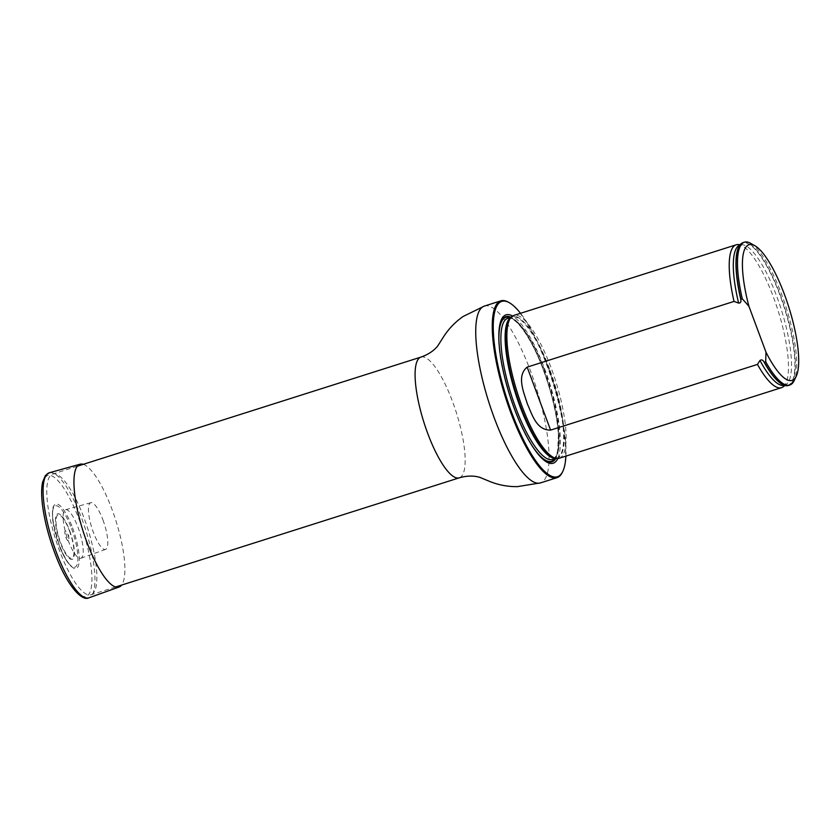 <?xml version="1.0" encoding="UTF-8"?>
<svg xmlns="http://www.w3.org/2000/svg" width="840" height="840" viewBox="0 0 840 840"><rect width="100%" height="100%" fill="white"/><g stroke="black" fill="none" stroke-linecap="round" stroke-linejoin="round"><path stroke-width="0.63" stroke-dasharray="4.2 3.15" d="M93.566 592.904A63.336 16.926 -107.6 0 1 90.993 594.794A63.336 16.926 -107.6 0 1 55.692 539.553A63.336 16.926 -107.6 0 1 52.647 474.065A63.336 16.926 -107.6 0 1 86.173 523.908A63.336 16.926 -107.6 0 1 93.566 592.904M565.898 456.141A92.011 24.591 72.4 0 0 520.527 313.299M557.781 458.524A77.858 20.811 72.4 0 0 549.444 382.736A77.858 20.811 72.4 0 0 512.526 316.029M508.505 302.243A92.757 24.791 -107.6 0 1 552.552 381.749A92.757 24.791 -107.6 0 1 562.453 472.112M559.178 458.272A74.939 20.024 72.4 0 0 555.587 380.793A74.939 20.024 72.4 0 0 513.817 315.431M750.614 243.306A74.939 20.024 -107.6 0 1 786.198 307.545A74.939 20.024 -107.6 0 1 794.199 380.552M743.053 242.624A74.939 20.024 -107.6 0 1 784.823 307.986A74.939 20.024 -107.6 0 1 788.424 385.476M783.258 386.747A74.939 20.024 72.4 0 0 777.935 310.17A74.939 20.024 72.4 0 0 738.098 244.555M72.576 527.856A33.779 9.03 -107.6 0 1 73.847 568.228A33.779 9.03 -107.6 0 1 57.33 539.028A33.779 9.03 -107.6 0 1 53.97 505.659A33.779 9.03 -107.6 0 1 72.576 527.856M67.924 534.681A5.24 1.397 -107.6 0 1 68.943 538.902A5.24 1.397 -107.6 0 1 67.137 539.91A5.24 1.397 -107.6 0 1 64.827 532.665A5.24 1.397 -107.6 0 1 66.885 532.434A5.24 1.397 -107.6 0 1 67.924 534.681M83.255 464.342A64.428 17.22 -107.6 0 1 112.077 509.555A64.428 17.22 -107.6 0 1 121.601 585.081M102.953 519.95A24.496 6.542 -107.6 0 1 105.609 549.392A24.496 6.542 -107.6 0 1 91.896 528.056A24.496 6.542 -107.6 0 1 90.783 502.709A24.496 6.542 -107.6 0 1 102.953 519.95M68.145 540.372A25.442 6.804 72.4 0 0 80.913 558.232A25.442 6.804 72.4 0 0 78.141 527.646A25.442 6.804 72.4 0 0 65.51 509.744A25.442 6.804 72.4 0 0 68.145 540.372M420.945 357.094A63.336 16.926 -107.6 0 1 454.471 406.938A63.336 16.926 -107.6 0 1 461.864 475.933A63.336 16.926 -107.6 0 1 459.291 477.824M484.323 306.096A92.757 24.791 -107.6 0 1 533.41 379.092A92.757 24.791 -107.6 0 1 544.257 480.144A92.757 24.791 -107.6 0 1 540.477 482.906M555.513 458.315A74.014 19.782 72.4 0 0 556.784 458.073L555.86 458.367A76.157 20.349 72.4 0 0 543.848 370.23A76.157 20.349 72.4 0 0 511.035 317.279L511.969 316.985A74.014 19.782 72.4 0 0 510.794 317.52M498.844 333.869A76.157 20.349 72.4 0 0 498.813 334.582A76.157 20.349 72.4 0 0 535.878 451.28A76.157 20.349 72.4 0 0 536.319 451.846M549.528 368.802A74.162 19.814 72.4 0 0 510.258 318.034L511.969 316.985A74.014 19.782 72.4 0 1 548.919 369.022A74.014 19.782 72.4 0 1 556.784 458.073L554.778 458.199A74.162 19.814 72.4 0 0 549.528 368.802M544.677 370.367A74.014 19.782 72.4 0 0 507.728 318.329C515.12 315.221 531.993 338.478 543.564 370.514C552.3 394.558 557.246 416.209 558.39 435.467L557.676 450.397C556.626 455.627 554.915 458.63 552.531 459.417A74.014 19.782 72.4 0 0 544.677 370.367M543.585 370.43A75.516 20.181 72.4 0 0 510.163 317.552A75.516 20.181 72.4 0 1 543.585 370.43A75.516 20.181 72.4 0 1 554.967 458.651A75.516 20.181 72.4 0 0 543.585 370.43M498.918 340.82A75.516 20.181 72.4 0 0 532.361 446.135A75.516 20.181 72.4 0 1 498.918 340.798M780.328 383.093A74.55 19.918 72.4 0 0 784.434 308.112A74.55 19.918 72.4 0 0 737.814 249.228M784.413 385.329A73.605 19.667 72.4 0 0 786.376 384.363A73.605 19.667 72.4 0 0 781.158 309.151A73.605 19.667 72.4 0 0 742.025 244.703A73.605 19.667 72.4 0 0 739.861 245.049M71.526 528.496A32.141 8.589 -107.6 0 1 71.61 566.255A32.141 8.589 -107.6 0 1 52.49 514.846A32.141 8.589 -107.6 0 1 71.526 528.496M69.458 530.912A22.754 6.08 -107.6 0 1 69.52 557.645A22.754 6.08 -107.6 0 1 55.986 521.252A22.754 6.08 -107.6 0 1 69.458 530.912M69.636 530.639A23.909 6.384 -107.6 0 1 69.699 558.716A23.909 6.384 -107.6 0 1 55.482 520.485A23.909 6.384 -107.6 0 1 69.636 530.639M49.329 472.763A65.583 17.525 -107.6 0 1 81.911 518.92A65.583 17.525 -107.6 0 1 89.03 597.775M79.349 520.149A63.42 16.947 -107.6 0 1 79.517 594.625A63.42 16.947 -107.6 0 1 41.801 493.217A63.42 16.947 -107.6 0 1 79.349 520.149M77.238 466.253L52.647 474.065M115.584 586.992L90.993 594.794M498.876 333.123L498.813 334.582C496.902 364.613 516.989 427.865 535.878 451.28L536.77 452.445M784.917 385.487L786.376 384.363C787.07 385.613 784.99 385.151 780.15 382.967M740.187 244.629L742.025 244.703C741.867 243.285 740.439 244.871 737.74 249.448M73.847 568.228C68.995 565.562 64.26 558.369 59.619 546.651L52.836 521.147C52.08 511.959 52.458 506.793 53.97 505.659M68.943 538.902L68.649 535.437L66.885 532.434M90.783 502.709L65.51 509.744M105.609 549.392L80.913 558.232"/><path stroke-width="1.26" d="M520.527 313.299A92.011 24.591 72.4 0 0 509.355 302.726A92.011 24.591 72.4 0 0 504.798 392.038A92.011 24.591 72.4 0 0 561.204 473.981A92.011 24.591 72.4 0 0 562.874 471.23A92.011 24.591 72.4 0 0 565.898 456.141M512.526 316.029A77.858 20.811 72.4 0 0 498.876 333.123A77.858 20.811 72.4 0 0 536.77 452.445A77.858 20.811 72.4 0 0 556.343 460.919A77.858 20.811 72.4 0 0 557.781 458.524M562.874 471.23L562.453 472.112A92.757 24.791 -107.6 0 1 560.774 474.894A92.757 24.791 -107.6 0 1 557.004 477.666A92.757 24.791 -107.6 0 1 505.302 396.764A92.757 24.791 -107.6 0 1 500.85 300.846A92.757 24.791 -107.6 0 1 508.505 302.243L509.355 302.726M740.187 244.629L738.098 244.555A74.939 20.024 72.4 0 0 736.166 244.808L513.817 315.431A74.939 20.024 72.4 0 0 511.539 316.806A74.939 20.024 72.4 0 0 510.762 317.667A74.939 20.024 72.4 0 0 517.986 394.706A74.939 20.024 72.4 0 0 556.521 458.462A74.939 20.024 72.4 0 0 559.178 458.272L781.536 387.66A74.939 20.024 72.4 0 0 783.258 386.747L784.917 385.487M748.923 306.285A71.19 19.026 -107.6 0 1 754.876 245.732A71.19 19.026 -107.6 0 1 788.687 306.757A71.19 19.026 -107.6 0 1 796.288 376.11A71.19 19.026 -107.6 0 1 765.965 352.118L748.923 306.285L742.287 298.798A74.939 20.024 -107.6 0 1 744.429 242.183A74.939 20.024 -107.6 0 1 750.614 243.306L754.876 245.732M796.288 376.11L794.199 380.552A74.939 20.024 -107.6 0 1 789.8 385.035A74.939 20.024 -107.6 0 1 765.712 361.788L764.337 362.229L763.76 361.526C762.594 359.825 761.334 359.478 759.969 360.476L757.46 364.413L550.589 430.112C536.361 430.269 532.172 414.624 527.331 403.851C524.066 392.837 516.191 376.047 527.163 367.122L734.034 301.413L738.633 303.093C740.365 303.104 741.132 302.117 740.922 300.121L740.912 299.229A74.939 20.024 -107.6 0 1 737.888 249.018A74.939 20.024 -107.6 0 1 743.053 242.624L744.429 242.183M765.965 352.118L765.712 361.788M789.8 385.035L788.424 385.476A74.939 20.024 -107.6 0 1 780.507 383.229A74.939 20.024 -107.6 0 1 764.337 362.229M740.912 299.229L742.287 298.798M757.46 364.413A74.939 20.024 72.4 0 0 781.536 387.66M736.166 244.808A74.939 20.024 72.4 0 0 733.121 247.044A74.939 20.024 72.4 0 0 734.034 301.413M121.601 585.081A64.428 17.22 -107.6 0 1 119.081 587.024A64.428 17.22 -107.6 0 1 83.002 530.88A64.428 17.22 -107.6 0 1 80.073 464.216A64.428 17.22 -107.6 0 1 83.255 464.342M115.584 586.992L459.291 477.824A63.336 16.926 -107.6 0 1 423.99 422.583A63.336 16.926 -107.6 0 1 420.945 357.094L77.238 466.253M557.004 477.666L540.477 482.906A92.757 24.791 -107.6 0 1 488.775 402.003A92.757 24.791 -107.6 0 1 484.323 306.096L463.229 316.428C455.501 321.794 449.085 328.367 443.971 336.168L437.776 345.891C433.755 350.868 428.148 354.596 420.945 357.094M536.319 451.846A76.157 20.349 72.4 0 0 555.03 459.575A76.157 20.349 72.4 0 0 555.849 458.367L552.531 459.417A74.014 19.782 72.4 0 1 511.277 394.863A74.014 19.782 72.4 0 1 507.728 318.329L511.056 317.268A76.157 20.349 72.4 0 0 498.844 333.869M511.539 316.806L510.258 318.034A74.162 19.814 72.4 0 0 509.492 318.875A74.162 19.814 72.4 0 0 516.642 395.105A74.162 19.814 72.4 0 0 554.778 458.199L556.521 458.462M510.794 317.52A74.014 19.782 72.4 0 0 515.519 393.508A74.014 19.782 72.4 0 0 555.513 458.315M498.918 340.798A75.516 20.181 72.4 0 1 510.163 317.552A75.516 20.181 72.4 0 0 498.918 340.82M532.361 446.135A75.516 20.181 72.4 0 0 554.967 458.651A75.516 20.181 72.4 0 1 532.371 446.145M763.76 361.526A74.55 19.918 72.4 0 0 780.15 382.967A74.55 19.918 72.4 0 0 780.328 383.093M737.814 249.228A74.55 19.918 72.4 0 0 737.74 249.448A74.55 19.918 72.4 0 0 740.922 300.121M759.969 360.476A73.605 19.667 72.4 0 0 784.413 385.329M739.861 245.049A73.605 19.667 72.4 0 0 738.633 303.093M527.163 367.122L550.589 430.112M119.081 587.024L89.03 597.775A65.583 17.525 -107.6 0 1 52.322 540.624A65.583 17.525 -107.6 0 1 49.329 472.763L80.073 464.216M500.85 300.846L484.323 306.096M540.477 482.906L517.293 486.644C507.885 486.728 498.844 485.058 490.171 481.635L479.819 477.351C473.603 475.524 466.767 475.681 459.291 477.824M89.03 597.775C81.805 601.818 67.515 585.417 56.826 558.222C50.442 542.304 45.938 526.543 43.323 510.919C41.37 498.75 41.118 489.163 42.599 482.15L45.413 475.503L49.329 472.763"/></g></svg>
